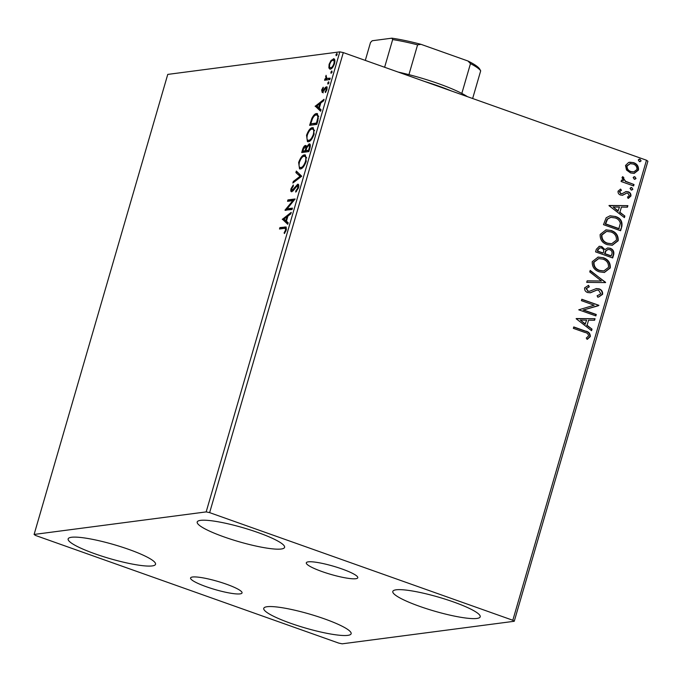 <?xml version="1.0" encoding="UTF-8"?>
<svg xmlns="http://www.w3.org/2000/svg" width="682" height="682" viewBox="0 0 682 682"><rect width="100%" height="100%" fill="white"/><g stroke="black" fill="none" stroke-linecap="round" stroke-linejoin="round"><path stroke-width="1.02" d="M341.997 568.976A26.803 4.288 -163.8 0 0 306.303 562.803A26.803 4.288 -163.8 0 0 322.083 571.584A26.803 4.288 -163.8 0 0 357.777 577.756A26.803 4.288 -163.8 0 0 341.997 568.976M226.262 584.142A26.803 4.288 -163.8 0 0 190.568 577.969A26.803 4.288 -163.8 0 0 206.348 586.75A26.803 4.288 -163.8 0 0 242.042 592.922A26.803 4.288 -163.8 0 0 226.262 584.142M290.549 623.254A45.498 7.28 16.2 0 1 263.755 608.353A45.498 7.28 16.2 0 1 324.351 618.83A45.498 7.28 16.2 0 1 351.136 633.74A45.498 7.28 16.2 0 1 290.549 623.254M223.994 536.896A45.498 7.28 16.2 0 1 197.209 521.986A45.498 7.28 16.2 0 1 257.796 532.471A45.498 7.28 16.2 0 1 284.59 547.373A45.498 7.28 16.2 0 1 223.994 536.896M419.601 606.341A45.498 7.28 16.2 0 1 392.806 591.439A45.498 7.28 16.2 0 1 453.402 601.916A45.498 7.28 16.2 0 1 480.196 616.826A45.498 7.28 16.2 0 1 419.601 606.341M94.943 553.81A45.498 7.28 16.2 0 1 68.149 538.899A45.498 7.28 16.2 0 1 128.745 549.385A45.498 7.28 16.2 0 1 155.539 564.287A45.498 7.28 16.2 0 1 94.943 553.81M332.049 60.758L334.308 59.146L333.327 58.797C334.828 58.567 335.229 60.169 334.53 63.605C333.208 67.126 331.81 68.959 330.335 69.121L328.869 67.995L329.108 64.313L331.068 60.408L333.941 58.857M330.335 69.121L329.721 69.07M329.807 79.572L324.564 80.254L324.973 78.848L325.74 78.745L326.081 75.318L326.721 78.404L330.216 78.166L329.807 79.572M326.942 87.006L326.337 86.793L326.985 89.564L325.433 92.556L325.186 91.806L326.294 89.802L325.953 88.2L322.236 92.522L321.64 90.024L323.174 87.211L323.379 87.969L322.305 89.845L322.62 91.115L325.391 87.364L326.678 86.819M327.198 88.609L325.953 88.2M318.025 120.126L316.789 124.371L309.619 125.318L311.947 118.156C313.618 115.079 315.152 113.553 316.559 113.57L317.471 113.638L318.025 120.126M306.158 145.735L305.468 145.488L306.491 147.005L309.159 143.876C310.344 143.74 310.6 145.087 309.943 147.926L308.878 151.583L301.708 152.521L302.458 149.938C303.328 147.142 304.325 145.658 305.468 145.488L305.843 145.513M301.725 176.212L292.851 183.023L293.294 181.489L300.029 176.323L295.886 172.589L296.329 171.054L301.725 176.212M292.459 208.121L292.049 209.527L284.965 210.167L292.885 200.619L287.531 201.318L287.94 199.911L295.11 198.974L287.122 208.82L292.459 208.121M284.266 228.376L279.492 228.999L279.901 227.592L286.005 226.978L286.287 229.97L284.454 233.534L284.104 232.894L285.545 230.081L285.306 228.376L284.266 228.376M206.169 511.901L34.1 534.449L35.524 535.455L338.707 643.092L342.176 643.825L514.245 621.276L512.821 620.27L209.638 512.634L206.169 511.901L339.824 51.858L167.755 74.406L34.1 534.449M282.288 219.382L291.231 212.341L290.788 213.875L287.94 216.058L286.449 221.19L288.196 222.775L287.753 224.301L282.357 219.144M291.751 191.736C290.813 191.881 290.575 190.866 291.026 188.692L293.269 184.993L293.388 186.041L291.76 188.607L292.126 190.338L297.719 184.191C298.784 184.072 299.057 185.274 298.537 187.797L295.775 192.111L295.741 191.02L297.77 187.993L297.301 185.598L293.055 190.875L291.385 191.71M298.827 186.271L297.301 185.598M292.748 190.551L293.243 190.645M300.421 168.94L299.543 168.863L298.639 162.487C300.489 157.585 302.433 155.053 304.479 154.874L305.357 154.942L306.209 161.395C304.368 166.22 302.441 168.735 300.421 168.94M308.324 141.728L307.446 141.651L306.542 135.275C308.392 130.381 310.336 127.841 312.382 127.662L313.26 127.739L314.112 134.184C312.279 139.009 310.344 141.524 308.324 141.728M315.135 106.315L324.078 99.274L323.635 100.808L320.787 102.991L319.295 108.123L321.052 109.708L320.6 111.234L315.203 106.077M327.999 84.091L327.744 82.999L328.681 81.746L328.937 82.837L327.863 84.082M331.137 73.298L330.881 72.207L331.819 70.954L332.074 72.053L331 73.289M336.252 55.711L335.996 54.611L336.934 53.367L337.189 54.458L336.107 55.694M512.821 620.27L646.476 160.227L647.9 161.233L514.245 621.276M626.494 169.997L625.522 165.47L628.685 162.41L633.527 162.623C637.09 163.842 638.736 166.323 638.471 170.065L634.183 173.381L630.535 172.938L626.494 169.997M633.612 185.939L621.106 181.497L621.515 180.091L623.357 180.747L622.01 177.567L622.751 176.647L623.885 177.789L623.476 178.343L625.59 181.293L634.021 184.532L633.612 185.939M618.054 191.173L620.62 189.093L621.455 190.295L619.614 191.633L620.901 193.586L622.137 193.654L626.11 191.548L628.173 191.77C630.194 192.469 631.106 193.893 630.927 196.024L628.395 198.317L627.466 197.098L629.35 195.64L627.832 193.202L626.545 193.117L622.615 195.248L620.56 195.018C618.719 194.396 617.883 193.117 618.054 191.173M621.711 193.714L622.137 193.654M626.562 193.108L624.814 194.157M621.831 226.492L620.594 230.746L603.485 224.668L606.17 217.763L610.083 215.793L615.531 216.526C620.526 218.07 622.632 221.394 621.831 226.492L620.245 230.618M612.692 257.958L595.574 251.88L596.332 249.288L599.308 246.279L601.797 246.586L604.934 249.586L607.671 247.958L610.151 248.257C612.973 249.28 614.175 251.291 613.757 254.301L612.692 257.958M605.539 282.587L586.716 282.374L587.159 280.839L601.439 281.001L589.751 271.939L590.194 270.413L605.539 282.587M596.273 314.487L595.863 315.894L578.745 309.824L594.167 305.204L581.405 300.668L581.814 299.262L598.924 305.34L583.536 309.969L596.273 314.487L595.505 315.766M584.747 332.398L573.357 328.349L573.767 326.942L585.327 331.051C588.6 331.588 590.271 333.413 590.348 336.524L587.373 339.278L586.264 338.093L588.592 335.911C588.251 333.882 586.963 332.714 584.747 332.398M646.476 160.227L343.293 52.591L209.638 512.634M576.154 318.733L595.045 318.716L594.593 320.242L588.566 320.173L587.074 325.314L592.01 329.142L591.567 330.676L576.154 318.733M597.441 295.664L600.816 293.823L598.66 290.234L596.844 290.106L590.501 292.757L587.679 292.552C585.454 291.785 584.44 290.225 584.636 287.864L588.566 285.357L589.299 286.832L586.392 288.503L588.02 291.12L589.512 291.291L596.324 288.571L599.094 288.836C601.652 289.773 602.828 291.615 602.607 294.343L598.617 297.045L597.671 297.13L597.134 295.681L597.637 295.63M596.699 290.123L590.049 292.825M599.308 271.837C594.389 270.2 592.044 266.815 592.249 261.666L598.131 257.071L603.314 257.728C608.225 259.373 610.543 262.783 610.279 267.941L604.388 272.468L599.308 271.837M607.21 244.625C602.3 242.988 599.947 239.604 600.16 234.455L606.034 229.86L611.217 230.516C616.127 232.161 618.455 235.571 618.182 240.729L612.291 245.256L607.21 244.625M609 205.666L627.892 205.649L627.449 207.175L621.413 207.106L619.921 212.247L624.857 216.075L624.414 217.609L609 205.666M631.114 189.971L630.032 188.292L631.796 187.627L632.879 189.298L631.114 189.971L631.899 190.065M631.029 187.524L631.796 187.627L632.879 189.298M634.251 179.178L633.16 177.499L634.933 176.834L636.016 178.514L634.251 179.178L635.036 179.272M634.166 176.732L634.933 176.834L636.016 178.514M639.358 161.583L638.275 159.903L640.04 159.238L641.131 160.918L639.358 161.583L640.142 161.685M639.273 159.136L640.04 159.238L641.131 160.918M339.824 51.858L343.293 52.591M573.715 327.121L584.917 331.102C588.191 331.64 589.862 333.464 589.939 336.576L590.348 336.524M589.939 336.576L586.963 339.329M576.205 318.554L595.045 318.716M594.636 318.767L594.201 320.242M587.074 325.314L588.566 320.173M586.665 325.365L592.01 329.142M591.601 329.193L591.243 330.429M580.314 320.088L585.079 324.146L586.631 320.156L580.314 320.088L585.488 324.095M581.755 299.441L598.924 305.34M598.421 305.715L583.536 309.969M583.127 310.02L595.855 314.547M596.119 288.597L598.685 288.895C601.243 289.824 602.419 291.666 602.197 294.402L602.607 294.343M602.197 294.402L598.412 297.071M588.165 285.434L589.299 286.832M588.89 286.883L586.392 288.503M585.983 288.554L588.02 291.12M587.611 291.171L589.316 291.316M587.142 280.899L601.439 281.001M590.109 270.711L605.607 282.348M597.926 257.105L603.314 257.728M602.905 257.787C607.815 259.433 610.134 262.834 609.87 267.992L610.279 267.941M609.87 267.992L604.184 272.485M598.506 258.649L593.613 262.28C593.451 266.44 595.343 269.168 599.299 270.481L603.604 270.967M602.897 259.134L598.711 258.614L594.022 262.22C593.86 266.381 595.753 269.117 599.708 270.422L603.809 270.942L608.506 267.37C608.745 263.192 606.878 260.447 602.897 259.134M599.103 246.313L601.797 246.586M601.388 246.637L604.934 249.586M607.466 247.992L610.151 248.257M609.742 248.308C612.564 249.331 613.766 251.343 613.348 254.352L613.757 254.301M613.348 254.352L612.334 257.83M607.926 249.501L605.633 250.84L604.576 253.721L610.936 255.98L611.814 254.318C612.496 252.093 611.805 250.541 609.742 249.663L608.131 249.467L606.042 250.788L604.985 253.661L611.345 255.929M599.759 247.83L597.756 249.689L597.33 251.147L602.82 253.099L603.434 252.323C604.064 250.226 603.391 248.785 601.413 248.001L599.955 247.796L598.165 249.638L597.739 251.095L603.229 253.039M605.829 229.894L611.217 230.516M610.808 230.576C615.718 232.221 618.045 235.622 617.773 240.78L618.182 240.729M617.773 240.78L612.086 245.281M606.409 231.437L601.524 235.068C601.354 239.229 603.255 241.957 607.202 243.269L611.515 243.755M610.808 231.923L606.613 231.403L601.933 235.017C601.771 239.169 603.664 241.905 607.611 243.21L611.72 243.73L616.409 240.158C616.647 235.981 614.78 233.235 610.808 231.923M609.879 215.827L615.531 216.526M615.121 216.578C620.117 218.121 622.223 221.445 621.421 226.543M610.646 217.37L607.159 219.135L605.241 223.935L618.838 228.768L620.347 223.278C619.588 220.491 617.841 218.7 615.113 217.933L610.859 217.345L607.577 219.084L605.65 223.884L619.256 228.717M609.052 205.487L627.892 205.649M627.483 205.7L627.056 207.175M619.921 212.247L621.413 207.106M619.512 212.298L624.857 216.075M624.448 216.126L624.09 217.362M613.161 207.021L617.926 211.079L619.486 207.089L613.161 207.021L618.344 211.028M620.262 189.221L621.455 190.295M621.046 190.346L619.614 191.633M619.205 191.685L620.901 193.586M620.492 193.645L621.728 193.705M625.701 191.599L628.173 191.77M627.764 191.83C629.784 192.529 630.697 193.944 630.518 196.075L630.927 196.024M630.518 196.075L627.986 198.368M624.405 194.208L622.206 195.308M630.816 187.567L631.387 187.678M632.47 189.357L631.694 190.073M621.464 180.27L623.357 180.747M622.487 176.851L623.885 177.789M623.476 177.84L623.476 178.343M623.067 178.394L625.59 181.293M625.181 181.352L634.021 184.532M633.612 184.583L633.254 185.811M633.953 176.774L634.524 176.885M635.607 178.565L634.823 179.289M629.597 162.197L633.527 162.623M633.118 162.674C636.681 163.893 638.326 166.374 638.062 170.116L638.471 170.065M638.062 170.116L633.979 173.407M630.049 163.697L626.647 166.067C626.57 168.872 627.866 170.705 630.543 171.591L633.68 171.907M633.135 164.03L630.253 163.671L627.056 166.016C626.98 168.812 628.275 170.653 630.952 171.54L633.885 171.89L636.937 169.52C637.065 166.74 635.794 164.908 633.135 164.03M639.068 159.179L639.631 159.29M640.713 160.969L639.938 161.694M280.617 228.854L280.882 227.933L279.901 227.592M280.882 227.933L286.346 227.251M284.744 233.116L284.104 232.894M285.809 231.249L285.17 231.019M286.176 230.311L285.545 230.081M286.525 228.922L285.306 228.376M283.337 219.493L290.822 213.756M287.872 223.884L283.269 219.723M287.028 216.748L284.053 219.041L285.886 220.687L287.028 216.748L287.668 216.978M286.525 220.917L285.886 220.687M285.553 210.38L284.965 210.167M286.116 210.303L287.301 208.88M293.686 200.9L292.885 200.619M288.657 201.173L288.921 200.261L287.94 199.911M288.921 200.261L294.863 199.476M292.314 208.615L287.122 208.82M296.585 191.318L295.741 191.02M298.401 188.223L297.77 187.993M291.947 191.693L291.768 190.21M291.674 188.923L291.026 188.692M293.993 189.605L293.303 189.366M295.212 187.78L294.522 187.533M297.13 185.64L298.537 184.575M294.24 181.958L293.294 181.489M294.274 181.838L301.009 176.672L300.029 176.323M301.009 176.672L295.886 172.589M296.858 172.938L297.182 171.83M300.089 168.957L299.108 166.084M299.287 162.717L298.639 162.487M302.927 156.732L305.451 155.215L304.479 154.874M306.747 157.985L305.749 156.681L304.061 156.28C302.441 156.425 300.89 158.437 299.389 162.333C298.682 166.101 299.159 167.832 300.83 167.533C302.441 167.388 303.984 165.385 305.459 161.532C306.209 157.721 305.749 155.973 304.061 156.28M301.802 167.883L300.114 167.474L302.876 167.465M306.099 161.762L305.459 161.532M302.834 152.376L303.192 151.14M304.922 146.928L306.261 145.871M307.036 147.201L306.491 147.005M308.631 145.317L310.02 144.252M310.327 145.991L308.75 145.283L306.832 147.662L305.886 150.62L308.554 150.27L309.023 148.667C309.688 146.425 309.594 145.3 308.75 145.283M305.886 150.62L309.142 150.671M306.738 147.892L305.067 146.894L303.277 149.563L302.859 151.02L305.152 150.722L305.365 149.997C305.979 147.892 305.886 146.86 305.067 146.894M302.859 151.02L303.831 151.37L306.227 150.739M306.005 150.228L305.365 149.997M306.133 151.063L305.152 150.722M309.662 148.889L309.023 148.667M309.193 150.5L308.554 150.27M307.991 141.745L307.011 138.872M307.19 135.505L306.542 135.275M310.83 129.52L313.362 128.003L312.382 127.662M314.649 130.774L313.66 129.469L311.972 129.069C310.353 129.213 308.793 131.234 307.301 135.121C306.585 138.889 307.062 140.62 308.733 140.322C310.344 140.177 311.887 138.173 313.362 134.32C314.112 130.509 313.652 128.762 311.972 129.069M309.713 140.671L308.017 140.262L310.787 140.253M314.001 134.55L313.362 134.32M310.736 125.164L311.094 123.928M312.603 118.387L311.947 118.156M314.879 115.497L317.539 113.92L316.559 113.57M318.75 116.537L317.855 115.377L316.15 114.977C314.999 114.96 313.754 116.23 312.407 118.813L310.762 123.809L316.457 123.067L317.812 117.807C317.88 115.599 317.326 114.653 316.15 114.977M310.762 123.809L317.053 123.459M317.104 123.289L316.457 123.067M318.537 118.071L317.812 117.807M316.184 106.426L323.669 100.689M320.728 110.816L316.116 106.656M319.875 103.681L316.9 105.974L318.733 107.62L319.875 103.681L320.523 103.911M319.381 107.85L318.733 107.62M322.219 90.229L321.64 90.024M323.907 90.97L323.191 90.715M325.979 88.2L326.371 87.705L325.391 87.364M326.371 87.705L327.317 87.143M325.834 92.036L325.186 91.806M326.849 89.998L326.294 89.802M323.208 92.871L322.62 90.365M328.707 83.409L327.744 82.999M328.724 83.349L328.963 82.769M325.689 80.109L325.953 79.197L324.973 78.848M325.953 79.197L326.721 79.095L325.74 78.745M326.721 79.095L326.422 78.217M326.158 76.614L325.595 76.41M330.071 78.66L326.721 78.404M331.844 72.616L330.881 72.207M331.861 72.556L332.091 71.977M330.267 69.129L328.869 67.995M329.849 68.345L329.679 67.058M329.67 64.517L329.108 64.313M331.895 60.707L331.068 60.408M334.947 61.158L332.927 60.204C331.836 60.289 330.77 61.636 329.747 64.236C329.287 66.759 329.619 67.919 330.744 67.714C331.836 67.629 332.884 66.29 333.882 63.69C334.376 61.158 334.052 59.99 332.927 60.204M331.725 68.055L330.25 67.671L332.245 67.893M334.444 63.886L333.882 63.69M336.951 55.029L335.996 54.611M336.968 54.961L337.206 54.381M398.177 72.07A57.91 9.267 16.2 0 1 408.927 74.645A57.91 9.267 16.2 0 1 438.449 83.63A57.91 9.267 16.2 0 1 461.825 93.425A57.91 9.267 16.2 0 1 467.46 96.674M451.518 91.013A60.664 9.71 -163.8 0 0 438.714 86.111A60.664 9.71 -163.8 0 0 424.46 81.405M461.825 93.425L470.478 63.631L467.963 61.005A56.256 9.002 16.2 0 1 479.761 69.172L480.256 70.033M384.622 67.262L392.662 39.582L391.877 38.175A56.256 9.002 16.2 0 1 421.016 44.339L467.963 61.005M421.016 44.339L417.589 44.85A57.91 9.267 -163.8 0 0 392.662 39.582M408.927 74.645L417.589 44.85M479.898 69.419L480.691 70.826A57.91 9.267 -163.8 0 0 470.478 63.631M472.643 98.515L480.691 70.826M365.305 60.4L370.505 42.48L372.21 40.749L391.877 38.175M285.724 227.302L284.744 226.953M303.106 150.168L302.458 149.938M311.06 122.769L310.421 122.538M317.539 121.78L316.9 121.549M324.777 89.47L324.138 89.24M329.432 78.737L328.451 78.396"/></g></svg>
